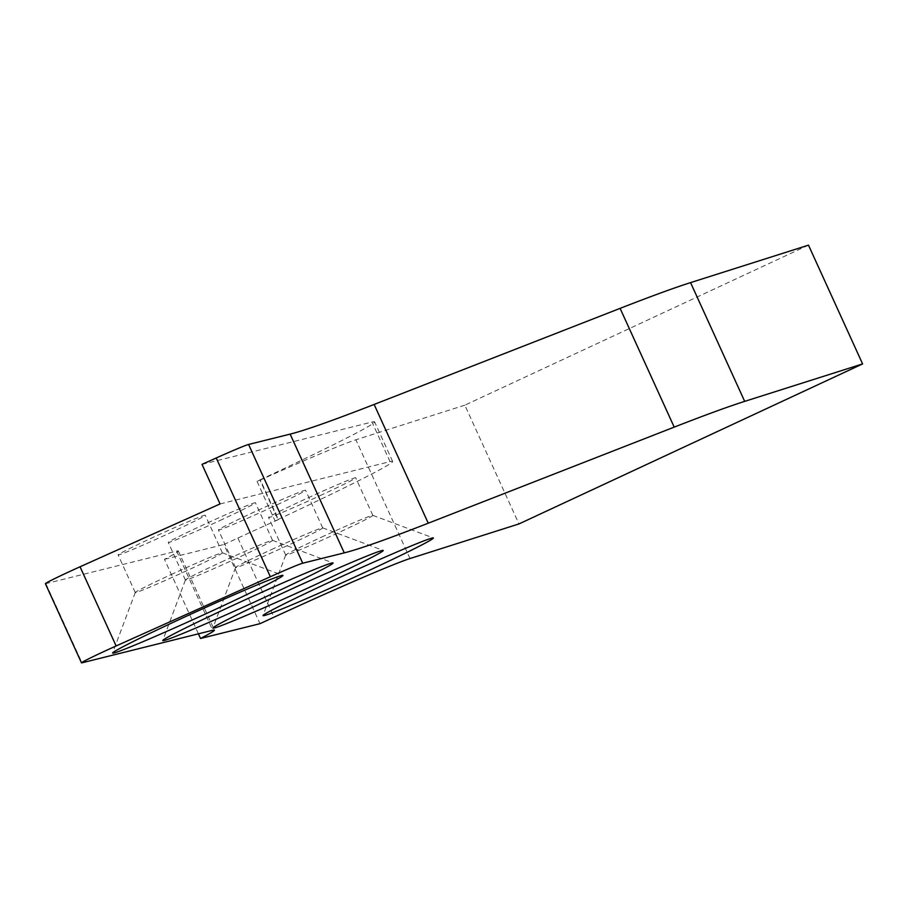 <?xml version="1.0" encoding="UTF-8"?>
<svg xmlns="http://www.w3.org/2000/svg" width="908" height="908" viewBox="0 0 908 908"><rect width="100%" height="100%" fill="white"/><g stroke="black" fill="none" stroke-linecap="round" stroke-linejoin="round"><path stroke-width="0.68" stroke-dasharray="4.54 3.41" d="M169.569 533.121A47.874 1.498 155.5 0 0 205.253 515.233A47.874 1.498 155.5 0 0 153.804 537.048A47.874 1.498 155.5 0 0 118.119 554.936A47.874 1.498 155.5 0 0 169.569 533.121M170.942 574.65A47.874 1.498 -24.5 0 1 222.347 552.802A47.874 1.498 -24.5 0 1 222.392 552.836A47.874 1.498 -24.5 0 1 186.708 570.735A47.874 1.498 -24.5 0 1 135.258 592.549A47.874 1.498 -24.5 0 1 135.269 592.493A47.874 1.498 -24.5 0 1 170.942 574.65M219.713 520.636A47.874 1.498 155.5 0 0 255.398 502.748A47.874 1.498 155.5 0 0 203.959 524.563A47.874 1.498 155.5 0 0 168.275 542.462A47.874 1.498 155.5 0 0 219.713 520.636M221.098 562.166A47.874 1.498 -24.5 0 1 272.502 540.317A47.874 1.498 -24.5 0 1 272.536 540.351A47.874 1.498 -24.5 0 1 236.852 558.25A47.874 1.498 -24.5 0 1 185.414 580.064A47.874 1.498 -24.5 0 1 185.414 580.008A47.874 1.498 -24.5 0 1 221.098 562.166M269.858 508.162A47.874 1.498 155.5 0 0 305.553 490.263A47.874 1.498 155.5 0 0 254.104 512.078A47.874 1.498 155.5 0 0 218.419 529.977A47.874 1.498 155.5 0 0 269.858 508.162M271.242 549.692A47.874 1.498 -24.5 0 1 322.646 527.843A47.874 1.498 -24.5 0 1 322.692 527.866A47.874 1.498 -24.5 0 1 286.996 545.765A47.874 1.498 -24.5 0 1 235.558 567.579A47.874 1.498 -24.5 0 1 235.558 567.523A47.874 1.498 -24.5 0 1 271.242 549.692M320.013 495.677A47.874 1.498 155.5 0 0 355.698 477.778A47.874 1.498 155.5 0 0 304.248 499.593A47.874 1.498 155.5 0 0 268.564 517.492A47.874 1.498 155.5 0 0 320.013 495.677M321.387 537.207A47.874 1.498 -24.5 0 1 372.791 515.358A47.874 1.498 -24.5 0 1 372.836 515.392A47.874 1.498 -24.5 0 1 337.152 533.28A47.874 1.498 -24.5 0 1 285.702 555.094A47.874 1.498 -24.5 0 1 285.702 555.038A47.874 1.498 -24.5 0 1 321.387 537.207M45.4 583.674A32.643 1.022 -24.5 0 0 45.888 583.64L176.629 551.099A114.249 3.587 155.5 0 1 178.331 550.974A114.249 3.587 155.5 0 1 164.462 559.317L198.409 633.818M808.483 245.149L464.828 405.172L518.956 523.927M464.828 405.172L355.891 439.778A130.57 4.097 155.5 0 0 260.38 480.003L257.055 481.376L259.926 479.923L277.962 519.501L275.101 520.954L278.427 519.592L260.38 480.003M278.427 519.592A130.57 4.097 -24.5 0 0 237.896 538.058L223.913 544.516L259.994 623.683M202.007 464.363L371.996 422.038A174.098 5.471 -24.5 0 1 374.595 421.857A174.098 5.471 -24.5 0 1 259.926 479.923M220.054 503.94L390.043 461.627A174.098 5.471 -24.5 0 1 392.642 461.446A174.098 5.471 -24.5 0 1 277.962 519.501M164.462 559.317L223.913 544.516M176.629 551.099L212.71 630.265M45.888 583.64L81.97 662.817M410.007 558.534L355.891 439.778M237.896 538.058L273.966 617.224M390.043 461.627L371.996 422.038M222.392 552.836L205.253 515.233M222.347 552.802L282.842 575.388M272.536 540.351L255.398 502.748M272.502 540.317L332.986 562.903M322.692 527.866L305.553 490.263M322.646 527.843L383.131 550.418M372.836 515.392L355.698 477.778M372.791 515.358L433.275 537.933M178.331 550.974L214.413 630.141M392.642 461.446L374.595 421.857M285.702 555.038L263.059 615.51M285.702 555.094L268.564 517.492M235.558 567.523L212.915 627.995M235.558 567.579L218.419 529.977M185.414 580.008L162.77 640.481M185.414 580.064L168.275 542.462M135.269 592.493L112.626 652.954M135.258 592.549L118.119 554.936M257.055 481.376L275.101 520.954"/><path stroke-width="1.36" d="M182.372 618.087A93.581 2.94 -24.5 0 1 282.842 575.388A93.581 2.94 -24.5 0 1 213.176 610.426A93.581 2.94 -24.5 0 1 112.626 652.954A93.581 2.94 -24.5 0 1 182.372 618.087M232.516 605.613A93.581 2.94 -24.5 0 1 332.986 562.903A93.581 2.94 -24.5 0 1 263.32 597.941A93.581 2.94 -24.5 0 1 162.77 640.481A93.581 2.94 -24.5 0 1 232.516 605.613M282.66 593.128A93.581 2.94 -24.5 0 1 383.131 550.418A93.581 2.94 -24.5 0 1 313.464 585.456A93.581 2.94 -24.5 0 1 212.915 627.995A93.581 2.94 -24.5 0 1 282.66 593.128M332.805 580.643A93.581 2.94 -24.5 0 1 433.275 537.933A93.581 2.94 -24.5 0 1 363.609 572.971A93.581 2.94 -24.5 0 1 263.059 615.51A93.581 2.94 -24.5 0 1 332.805 580.643M198.409 633.818L200.543 638.483A114.249 3.587 155.5 0 0 214.413 630.141A114.249 3.587 155.5 0 0 212.71 630.265L81.97 662.817A32.643 1.022 -24.5 0 1 81.482 662.851L45.4 583.674A32.643 1.022 -24.5 0 1 69.734 571.472A32.643 1.022 -24.5 0 1 80.052 566.774L220.054 503.94L202.007 464.363L216.229 457.984A43.527 1.362 -24.5 0 1 248.588 444.455L302.716 563.21A43.527 1.362 155.5 0 0 270.346 576.739L216.229 457.984M81.482 662.851A32.643 1.022 -24.5 0 1 105.816 650.65A32.643 1.022 -24.5 0 1 116.133 645.951L270.346 576.739M674.213 427.123L620.096 308.368A761.664 23.926 -24.5 0 1 690.568 282.615L808.483 245.149L862.6 363.915L744.685 401.37A761.664 23.926 155.5 0 0 674.213 427.123L428.247 523.201A761.664 23.926 -24.5 0 1 344.257 552.87L290.14 434.115L248.588 444.455M344.257 552.87L302.716 563.21M620.096 308.368L374.13 404.446L428.247 523.201M862.6 363.915L518.956 523.927L410.007 558.534A130.57 4.097 -24.5 0 0 273.966 617.224L259.994 623.683L200.543 638.483M290.14 434.115A761.664 23.926 155.5 0 0 374.13 404.446M80.052 566.774L116.133 645.951M690.568 282.615L744.685 401.37"/></g></svg>
